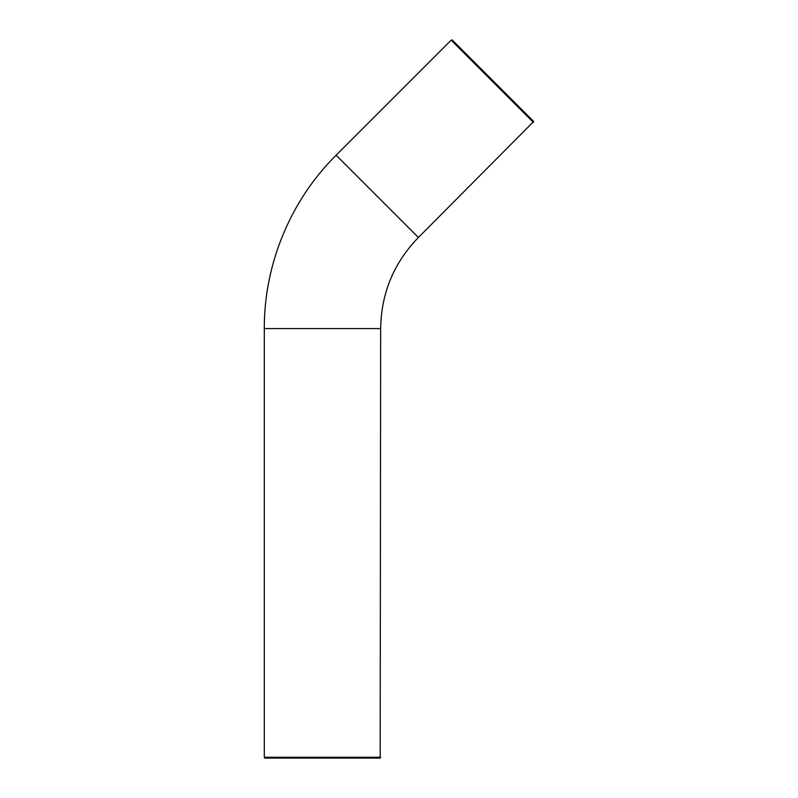 <?xml version="1.0" encoding="UTF-8"?>
<svg xmlns="http://www.w3.org/2000/svg" width="798" height="798" viewBox="0 0 798 798"><rect width="100%" height="100%" fill="white"/><g stroke="black" fill="none" stroke-linecap="round" stroke-linejoin="round"><path stroke-width="1.2" d="M452.107 39.9L533.702 121.496L452.107 39.9L451.179 40.149L533.453 122.423L451.179 40.149L336.108 155.221C290.472 200.488 264.038 264.308 264.298 328.586L264.298 757.272L380.656 757.272L264.298 757.272L264.776 758.1L380.177 758.1L264.776 758.1M533.702 121.496L418.381 237.495C393.793 262.881 381.215 293.245 380.656 328.586L264.298 328.586M418.381 237.495L336.108 155.221M380.177 758.1L380.656 328.586"/></g></svg>
